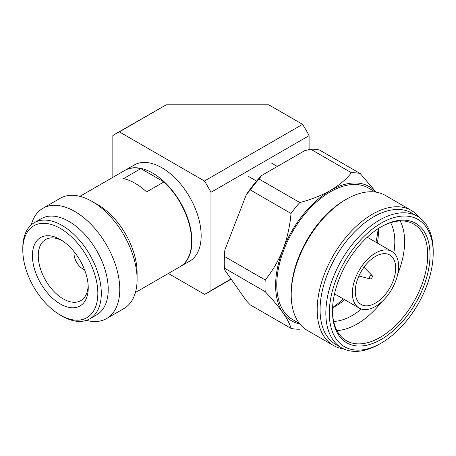 <?xml version="1.0" encoding="UTF-8"?>
<svg xmlns="http://www.w3.org/2000/svg" width="456" height="456" viewBox="0 0 456 456"><rect width="100%" height="100%" fill="white"/><g stroke="black" fill="none" stroke-linecap="round" stroke-linejoin="round"><path stroke-width="0.68" d="M309.1 149.579L309.1 135.654L210.974 192.307L210.974 290.546L231.038 278.964M210.974 290.546A91.833 53.021 60 0 1 207.828 292.632A91.833 53.021 60 0 1 204.448 294.314L168.355 273.475M124.773 170.441A55.507 32.045 60 0 1 124.921 170.356L134.155 165.026A55.507 32.045 60 0 1 176.928 179.898A55.507 32.045 60 0 1 201.159 235.758A55.507 32.045 60 0 1 189.662 261.168L180.428 266.503A55.507 32.045 60 0 1 180.285 266.583M210.974 192.307A91.833 53.021 -120 0 0 204.448 181.004L119.369 131.887A91.833 53.021 60 0 0 115.989 133.568A91.833 53.021 60 0 0 112.843 135.654L112.843 177.327M309.1 135.654A91.833 53.021 -120 0 0 302.573 124.351L204.448 181.004M119.369 131.887L166.297 104.789L268.692 104.789L302.573 124.351M124.921 170.356A55.507 32.045 60 0 1 167.694 185.227A55.507 32.045 60 0 1 191.925 241.093A55.507 32.045 60 0 1 180.428 266.503M166.297 104.789L115.989 133.568M375.476 253.057A32.695 18.873 -60 0 1 391.824 251.438A32.695 18.873 -60 0 1 398.595 266.401A32.695 18.873 -60 0 1 384.322 299.301A32.695 18.873 -60 0 1 359.134 308.062A32.695 18.873 -60 0 1 352.363 293.094A32.695 18.873 -60 0 1 375.476 253.057M344.702 299.729A60.409 34.878 -60 0 1 335.65 306.079A60.409 34.878 -60 0 1 332.567 307.726M355.275 291.412A28.568 16.496 -60 0 1 375.476 256.42A28.568 16.496 -60 0 1 389.766 255.007A28.568 16.496 -60 0 1 395.683 268.082A28.568 16.496 -60 0 1 383.211 296.839A28.568 16.496 -60 0 1 361.192 304.494A28.568 16.496 -60 0 1 355.275 291.412M332.475 311.243A68.976 39.826 -60 0 1 381.25 226.763L381.25 226.763A68.976 39.826 -60 0 1 430.025 254.921A68.976 39.826 -60 0 1 381.25 339.401A68.976 39.826 -60 0 1 332.475 311.243M372.301 276.25A2.041 1.18 -60 0 1 370.859 278.747A2.041 1.18 -60 0 1 370.01 278.918A2.041 1.18 -60 0 1 369.417 277.915A2.041 1.18 -60 0 1 370.414 275.755A2.041 1.18 -60 0 1 372.028 275.43A2.041 1.18 -60 0 1 372.301 276.25M433.2 253.091L433.2 251.091A75.918 43.833 120 0 0 417.479 216.338L411.705 213.003A75.918 43.833 120 0 0 373.749 216.765A75.918 43.833 120 0 0 320.066 309.744A75.918 43.833 120 0 0 335.787 344.497L341.561 347.825A75.918 43.833 120 0 0 379.517 344.069L381.25 343.066A73.467 42.419 120 0 0 433.2 253.091L433.2 253.091A73.467 42.419 120 0 0 381.25 223.098A73.467 42.419 120 0 0 329.3 313.072A73.467 42.419 120 0 0 381.25 343.066M417.479 216.338A75.918 43.833 120 0 0 379.517 220.094A75.918 43.833 120 0 0 325.84 313.072A75.918 43.833 120 0 0 341.561 347.825M419.263 217.472A77.959 45.007 120 0 0 411.283 210.404L385.309 195.407A77.959 45.007 120 0 0 346.326 199.266L346.326 199.266A77.959 45.007 120 0 0 291.207 294.747A77.959 45.007 120 0 0 307.35 330.435L333.325 345.431A77.959 45.007 120 0 0 343.436 348.812M411.283 210.404A77.959 45.007 120 0 0 372.301 214.263A77.959 45.007 120 0 0 317.182 309.744A77.959 45.007 120 0 0 333.325 345.431M344.884 200.099L346.326 199.266L344.884 200.099A75.918 43.833 120 0 0 291.207 293.077L291.207 294.747M375.425 192.056L368.414 188.009A75.918 43.833 120 0 0 330.457 191.771A75.918 43.833 120 0 0 276.775 284.749A75.918 43.833 120 0 0 292.495 319.502L299.512 323.549M271.274 162.952L277.339 166.451M378.115 228.684A71.837 41.473 -60 0 1 375.898 242.239M343.203 298.868A71.837 41.473 -60 0 1 332.578 307.566M378.252 228.598A60.409 34.878 -60 0 1 378.366 232.093A60.409 34.878 -60 0 1 377.397 243.105M390.627 222.71A60.409 34.878 -60 0 1 394.816 241.589A60.409 34.878 -60 0 1 393.796 252.892M361.374 309.043A60.409 34.878 -60 0 1 333.655 321.389M400.186 220.96A67.346 38.88 -60 0 1 404.626 241.589A67.346 38.88 -60 0 1 397.757 274.01M381.649 301.912A67.346 38.88 -60 0 1 336.921 330.537M380.669 227.099A67.346 38.88 -60 0 1 413.769 224.09A67.346 38.88 -60 0 1 427.717 254.921A67.346 38.88 -60 0 1 398.322 322.694A67.346 38.88 -60 0 1 346.423 340.74A67.346 38.88 -60 0 1 332.481 310.57M375.949 192.136A77.549 44.773 120 0 0 330.457 190.437A77.549 44.773 120 0 0 282.965 249.512A77.549 44.773 120 0 0 282.965 312.833A77.549 44.773 120 0 0 299.837 323.959M376.12 192.164L360.194 173.519A85.711 49.487 120 0 0 351.428 172.738C346.207 179.333 339.218 185.239 330.457 190.437C321.474 195.487 311.254 199.523 299.797 202.544A85.711 49.487 120 0 0 291.031 213.454C289.976 225.971 287.286 237.992 282.965 249.512C278.416 260.872 272.5 271.029 265.215 279.984A85.711 49.487 120 0 0 265.215 291.675C272.483 299.387 278.399 306.443 282.965 312.833C287.286 319.075 289.97 324.262 291.031 328.4A85.711 49.487 120 0 0 299.797 329.181M360.194 173.519L319.439 149.99A85.711 49.487 120 0 0 310.667 149.203L351.428 172.738M291.031 328.4L250.276 304.87L246.354 300.755L224.916 270.26L224.46 268.145L265.215 291.675M265.215 279.984L224.46 256.454A85.711 49.487 120 0 0 224.249 262.422A85.711 49.487 120 0 0 224.46 268.145M224.46 256.454L224.916 249.808L246.354 194.564L250.276 189.918L291.031 213.454M299.797 202.544L259.042 179.014A85.711 49.487 120 0 0 250.276 189.918M259.042 179.014L261.687 175.486L304.557 150.736L310.667 149.203M224.916 249.808A83.266 48.074 120 0 0 224.249 260.422L224.249 262.422M261.687 175.486A83.266 48.074 120 0 0 246.354 194.564M256.568 181.083L248.218 176.267M135.415 292.49L180.137 266.669A55.507 32.045 -120 0 0 191.634 241.258A55.507 32.045 -120 0 0 163.915 181.933L146.598 191.93A55.507 32.045 -120 0 0 135.067 183.272A55.507 32.045 -120 0 0 123.536 178.615L140.853 168.617A55.507 32.045 -120 0 0 124.63 170.527L79.908 196.348M31.259 224.871A63.669 36.759 60 0 1 42.915 208.278L60.232 198.28A63.669 36.759 60 0 1 92.066 201.432L97.84 204.767A55.507 32.045 60 0 1 137.091 272.751L137.091 279.414A63.669 36.759 60 0 1 123.901 308.564L106.584 318.562A63.669 36.759 60 0 1 86.389 320.363M97.84 204.767L92.066 201.432A63.669 36.759 60 0 1 137.091 279.414M42.915 208.278A63.669 36.759 60 0 1 74.75 211.43A63.669 36.759 60 0 1 119.774 289.412A63.669 36.759 60 0 1 106.584 318.562M22.8 250.087L22.8 248.092A55.507 32.045 60 0 1 34.297 222.676L41.222 218.68A55.507 32.045 60 0 1 68.976 221.428A55.507 32.045 60 0 1 108.226 289.412A55.507 32.045 60 0 1 96.729 314.822L89.803 318.824A55.507 32.045 60 0 1 62.05 316.076L60.317 315.073A53.061 30.632 60 0 1 22.8 250.087A53.061 30.632 60 0 1 60.317 228.427A53.061 30.632 60 0 1 97.84 293.413A53.061 30.632 60 0 1 60.317 315.073L62.05 316.076M34.297 222.676A55.507 32.045 60 0 1 62.05 225.429A55.507 32.045 60 0 1 101.3 293.413A55.507 32.045 60 0 1 89.803 318.824M32.404 255.634A39.478 22.794 60 0 1 60.317 239.52A39.478 22.794 60 0 1 61.224 240.055A39.478 22.794 60 0 1 88.219 286.813A39.478 22.794 60 0 1 88.23 287.867A39.478 22.794 60 0 1 60.317 303.981A39.478 22.794 60 0 1 32.404 255.634M62.654 240.979A35.266 20.36 -120 0 0 45.965 239.326A35.266 20.36 -120 0 0 38.264 255.691A35.266 20.36 -120 0 0 53.916 291.447A35.266 20.36 -120 0 0 81.225 300.396A35.266 20.36 -120 0 0 88.133 285.114M140.853 168.617L163.915 181.933M84.525 269.673A12.409 7.165 60 0 1 74.054 253.69A12.409 7.165 60 0 1 74.22 251.826M231.169 279.152L207.828 292.632M367.228 237.234L391.824 251.438M334.533 293.863L359.134 308.062M370.01 278.918L358.9 275.988M372.028 275.43L363.934 267.273"/></g></svg>
